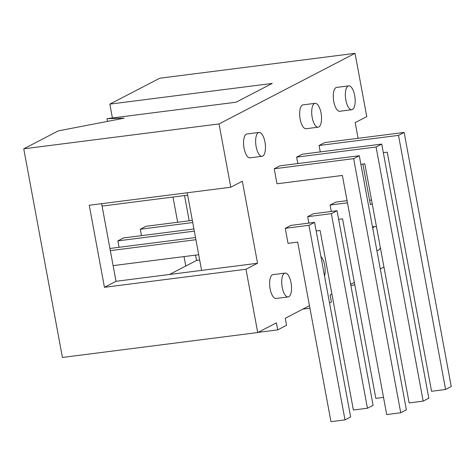 <?xml version="1.0" encoding="UTF-8"?>
<svg xmlns="http://www.w3.org/2000/svg" width="475" height="475" viewBox="0 0 475 475"><rect width="100%" height="100%" fill="white"/><g stroke="black" fill="none" stroke-linecap="round" stroke-linejoin="round"><path stroke-width="0.71" d="M297.825 163.56L296.637 157.142L376.075 147.012L423.172 401.126L409.123 402.919L364.812 163.81L360.887 164.308M308.863 223.102L307.675 216.683L331.372 213.661L367.436 408.233L353.388 410.02L320.108 230.458L316.184 230.957M423.172 401.126L428.824 398.192L381.722 144.079L302.29 154.209L296.637 157.142M367.436 408.233L373.083 405.3L337.024 210.728L313.328 213.75L307.675 216.683M376.075 147.012L381.722 144.079M193.919 228.968L123.518 237.945L117.865 240.878L194.317 231.129M119.053 247.297L117.865 240.878M331.372 213.661L337.024 210.728M187.655 195.172L102.077 206.079M198.692 254.713L113.109 265.626M195.51 237.547L109.927 248.461M110.331 250.622L195.908 239.715M141.485 235.653L140.291 229.235L145.944 226.302L192.328 220.388M140.291 229.235L192.731 222.549M386.697 414.556L342.38 175.447L276.99 183.783L274.212 168.779L279.858 165.846L359.296 155.723L406.392 409.836L400.74 412.769L386.697 414.556M274.212 168.779L353.643 158.656L400.74 412.769M353.643 158.656L359.296 155.723M330.962 421.663L297.683 242.096L288.028 243.331L285.243 228.327L290.896 225.393L314.593 222.371L350.657 416.937L345.004 419.87L330.962 421.663M285.243 228.327L308.946 225.304L345.004 419.87M308.946 225.304L314.593 222.371M320.257 151.917L319.069 145.498L398.501 135.375L445.598 389.482L431.555 391.275L387.238 152.166L383.313 152.665M445.598 389.482L451.25 386.549L404.154 132.442L324.716 142.565L319.069 145.498M398.501 135.375L404.154 132.442M383.515 397.397L375.82 398.377L342.54 218.815L338.616 219.313M331.295 211.458L330.101 205.04L335.754 202.107L347.053 200.67M330.101 205.04L347.457 202.831M354.677 95.505A12.023 4.72 -97.3 0 1 351.785 109.725A12.023 4.72 -97.3 0 1 345.586 98.396A12.023 4.72 -97.3 0 1 348.745 85.868A12.023 4.72 -97.3 0 1 354.677 95.505M351.785 109.725L339.714 111.263A12.023 4.72 -97.3 0 1 333.515 99.934A12.023 4.72 -97.3 0 1 336.674 87.406L348.745 85.868M380.35 247.653A12.023 4.72 -97.3 0 1 377.851 250.378A12.023 4.72 -97.3 0 1 376.812 250.23M372.744 228.285A12.023 4.72 -97.3 0 1 374.811 226.522A12.023 4.72 -97.3 0 1 376.532 227.056M264.967 142.072A12.023 4.72 -97.3 0 1 262.069 156.293A12.023 4.72 -97.3 0 1 255.871 144.964A12.023 4.72 -97.3 0 1 259.029 132.436A12.023 4.72 -97.3 0 1 264.967 142.072M262.069 156.293L249.998 157.831A12.023 4.72 -97.3 0 1 243.8 146.502A12.023 4.72 -97.3 0 1 246.958 133.974L259.029 132.436M291.033 282.726A12.023 4.72 -97.3 0 1 288.141 296.946A12.023 4.72 -97.3 0 1 281.936 285.612A12.023 4.72 -97.3 0 1 285.095 273.089A12.023 4.72 -97.3 0 1 291.033 282.726M288.141 296.946L276.07 298.484A12.023 4.72 -97.3 0 1 269.871 287.155A12.023 4.72 -97.3 0 1 273.03 274.627L285.095 273.089M320.934 256.559A12.023 4.72 -97.3 0 1 324.674 265.264A12.023 4.72 -97.3 0 1 324.532 275.987M321.035 112.967A12.023 4.72 -97.3 0 1 318.143 127.187A12.023 4.72 -97.3 0 1 311.938 115.858A12.023 4.72 -97.3 0 1 315.103 103.33A12.023 4.72 -97.3 0 1 321.035 112.967M318.143 127.187L306.072 128.725A12.023 4.72 -97.3 0 1 299.873 117.396A12.023 4.72 -97.3 0 1 303.032 104.874L315.103 103.33M112.409 117.978L109.844 104.126L272.223 83.428L236.022 102.22L106.994 118.667L124.171 118.174L58.277 130.892L23.75 148.817L62.421 357.449L257.711 332.553L245.985 269.26L104.447 287.304L89.241 205.253L230.779 187.215L219.046 123.922L23.75 148.817M309.468 305.692L285.261 318.256L286.567 325.286L277.738 329.87L276.432 322.84L257.711 332.553M277.738 329.87L258.05 332.381M309.932 308.204L302.908 309.094M331.894 294.049L330.119 294.969L331.425 302.005L329.537 302.985M354.326 282.411L350.663 284.311M354.789 284.917L350.865 285.416M383.942 267.033L380.279 268.939M358.097 138.308L355.193 122.633L366.759 116.63L355.033 53.337L159.737 78.232L109.844 104.126M372.21 203.739L370.399 204.683L362.87 164.053M369.58 200.254L371.521 200.011M106.994 118.667L107.498 121.392M219.046 123.922L355.033 53.337M104.447 287.304L116.019 281.301L101.632 203.68M230.779 187.215L242.345 181.213L257.551 263.257L116.019 281.301M257.551 263.257L245.985 269.26M187.209 192.767L201.596 270.388M199.678 260.039L196.549 260.437L195.563 255.117M169.486 274.485L196.549 260.437M189.198 220.786L184.526 195.569M185.773 266.03L184.021 256.583M177.662 222.258L172.989 197.042M376.865 250.503L377.851 250.378M372.471 226.818L374.811 226.522"/></g></svg>
